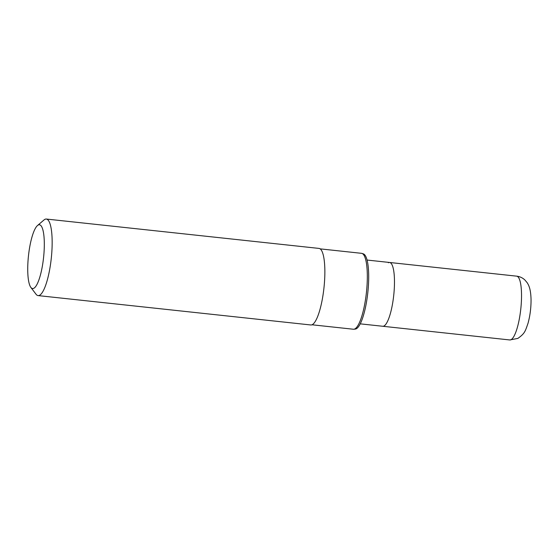 <?xml version="1.0" encoding="UTF-8"?>
<svg xmlns="http://www.w3.org/2000/svg" width="559" height="559" viewBox="0 0 559 559"><rect width="100%" height="100%" fill="white"/><g stroke="black" fill="none" stroke-linecap="round" stroke-linejoin="round"><path stroke-width="0.84" d="M388.4 262.744A32.08 7.595 96.1 0 1 389.623 262.478A32.08 7.595 96.1 0 1 393.99 292.678A32.08 7.595 96.1 0 1 383.977 326.002A32.08 7.595 96.1 0 1 382.754 326.267L509.808 339.956L517.865 338.405C524.992 333.381 525.215 331.242 528.017 323.305C530.051 315.87 531.064 308.065 531.05 299.876C530.826 288.73 528.667 285.083 527.116 282.63L524.887 279.982C522.602 277.83 519.87 276.558 516.677 276.16A32.08 7.595 96.1 0 1 521.044 306.367A32.08 7.595 96.1 0 1 511.031 339.69A32.08 7.595 96.1 0 1 509.808 339.956M33.806 288.283A32.08 7.595 96.1 0 1 30.843 287.389A32.08 7.595 96.1 0 1 28.467 255.84A32.08 7.595 96.1 0 1 37.509 225.522A32.08 7.595 96.1 0 1 38.229 225.018A32.08 7.595 96.1 0 1 44.021 252.465A32.08 7.595 96.1 0 1 33.806 288.283M37.509 225.522L44.007 219.96A38.494 9.119 96.1 0 1 44.874 219.366A38.494 9.119 96.1 0 1 46.341 219.044A38.494 9.119 96.1 0 1 51.575 255.288A38.494 9.119 96.1 0 1 39.563 295.278A38.494 9.119 96.1 0 1 38.096 295.592A38.494 9.119 96.1 0 1 36.007 294.202L30.843 287.389M46.341 219.044L319.042 248.42A38.494 9.119 96.1 0 1 324.276 284.664A38.494 9.119 96.1 0 1 312.264 324.653A38.494 9.119 96.1 0 1 310.79 324.968L38.096 295.592M320.174 248.867L361.547 253.325A38.173 9.042 96.1 0 1 362.008 253.423A38.173 9.042 96.1 0 1 366.655 290.247A38.173 9.042 96.1 0 1 354.832 328.916A38.173 9.042 96.1 0 1 353.847 329.237A38.173 9.042 96.1 0 1 353.372 329.237L311.992 324.779M362.008 253.423L363.427 253.898A37.858 8.965 96.1 0 1 368.032 290.414A37.858 8.965 96.1 0 1 356.307 328.762A37.858 8.965 96.1 0 1 355.335 329.069L353.847 329.237M367.088 260.047L389.623 262.478A32.08 7.595 96.1 0 1 393.99 292.678A32.08 7.595 96.1 0 1 383.977 326.002A32.08 7.595 96.1 0 1 382.754 326.267L360.213 323.843M389.623 262.478L516.677 276.16"/></g></svg>
